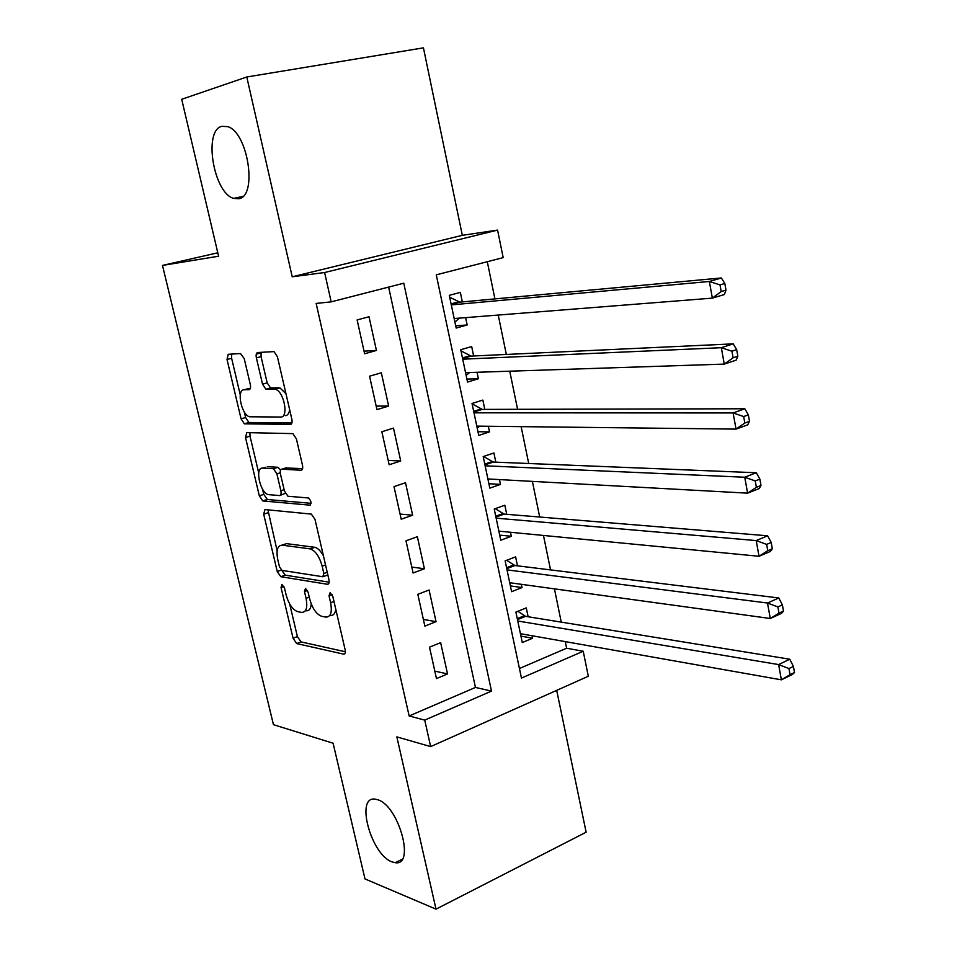 <?xml version="1.0" encoding="UTF-8"?>
<svg xmlns="http://www.w3.org/2000/svg" width="957" height="957" viewBox="0 0 957 957"><rect width="100%" height="100%" fill="white"/><g stroke="black" fill="none" stroke-linecap="round" stroke-linejoin="round"><path stroke-width="1.44" d="M281.968 584.44L281.035 587.502L293.069 638.259L296.67 643.571L343.635 654.133C345.154 654.133 345.656 652.674 345.13 649.743L332.821 596.462L330.129 592.61L329.017 595.804L330.62 602.719C332.33 612.336 330.715 617.133 325.751 617.086L321.755 616.32C316.432 614.37 312.401 608.592 309.685 598.962L308.094 592.192L305.474 588.423L304.482 591.558L306.061 598.316C307.771 607.719 306.264 612.42 301.539 612.396L297.723 611.667C292.627 609.788 288.739 604.142 286.071 594.728L284.504 588.1L281.968 584.44M238.628 198.757C257.708 196.963 248.282 132.521 227.73 126.647L221.868 126.324C203.051 130.367 213.602 193.182 233.64 198.374L238.628 198.757M392.059 861.886L395.241 862.688C415.577 866.444 398.674 805.471 377.692 799.753L375.323 799.191C354.987 795.458 370.945 854.78 392.059 861.886M244.202 358.552L240.518 353.552L228.233 354.293L227.024 359.497L241.08 418.843L244.37 423.819L290.39 424.406C291.933 424.107 292.423 422.372 291.849 419.19L277.41 356.734L274.037 351.614L257.708 352.511C256.237 352.918 255.794 354.712 256.38 357.882L262.517 384.164L265.867 389.236L275.245 389.26C283.978 390.982 289.11 417.862 280.592 417.037L249.633 416.774C241.463 415.266 236.152 389.343 244.155 389.798L249.023 389.69C250.447 389.343 250.878 387.621 250.303 384.511L244.202 358.552M331.182 301.862L324.614 272.518L497.58 230.099L503.179 257.624L436.272 274.838L521.457 678.082L583.22 651.239L588.316 676.252L430.65 746.604L424.729 720.107L491.503 691.098L403.77 283.2L331.182 301.862L316.157 303.429L409.141 715.968L424.729 720.107M430.65 746.604L396.844 736.878L436.021 909.15L365 878.933L333.096 743.218L273.451 724.688L162.487 265.424L218.603 256.213L181.71 99.289L246.786 76.991L292.22 276.8L324.614 272.518M264.969 509.555L263.677 514.208L277.243 571.496L280.808 576.712L327.39 584.272C328.969 584.237 329.471 582.705 328.933 579.655L315.02 519.46L311.348 514.1L264.969 509.555M259.323 495.834L245.518 437.54L246.762 432.612L292.866 433.617L296.395 438.856L302.484 465.198C303.046 468.344 302.556 470.019 301 470.246L281.86 469.169C280.377 469.385 279.911 471.035 280.473 474.098L284.444 491.037L287.973 496.252L308.357 497.963C311.228 500.75 311.731 503.143 309.865 505.152L262.744 500.93L259.323 495.834L263.785 494.398L262.541 489.111M292.22 276.8L462.327 235.326L423.437 47.85L246.786 76.991M436.021 909.15L586.127 832.207L556.699 690.356M465.628 317.628L467.16 324.973L455.699 325.811M462.339 301.91L460.353 292.387L449.288 295.33L456.178 328.06L467.16 324.973M477.041 372.285L478.392 378.757L466.896 379.08M473.643 355.98L471.669 346.566L460.736 349.736L467.53 382.058L478.392 378.757M488.321 426.26L489.505 431.894L477.962 431.715M484.804 409.393L482.854 400.086L472.028 403.483L478.751 435.423L489.505 431.894M499.47 479.589L500.475 484.398L488.907 483.728M495.822 462.159L493.908 452.972L483.201 456.585L489.828 488.13L500.475 484.398M510.476 532.271L511.313 536.279L499.71 535.119M506.72 514.304L504.829 505.224L494.231 509.04L500.786 540.215L511.313 536.279M521.35 584.32L522.032 587.55L510.392 585.923M517.486 565.838L515.608 556.866L505.129 560.874L511.6 591.689L522.032 587.55M429.514 647.171L436.464 678.585L447.529 673.931L440.651 642.649L429.514 647.171M417.826 594.321L424.848 626.105L436.033 621.667L429.083 590.002L417.826 594.321M405.983 540.801L413.101 572.992L424.406 568.769L417.36 536.71L405.983 540.801M393.997 486.623L401.21 519.208L412.634 515.201L405.505 482.747L393.997 486.623M381.855 431.751L389.164 464.755L400.72 460.975L393.494 428.102L381.855 431.751M369.569 376.197L376.962 409.62L388.65 406.055L381.329 372.787L369.569 376.197M409.141 715.968L475.462 687.437L388.638 287.088M376.424 350.453L369.019 316.755L357.128 319.925L364.617 353.779L376.424 350.453L364.031 351.147M519.436 668.512L566.616 648.224L565.264 641.609M561.257 622.134L554.438 588.866M550.538 569.894L543.468 535.453M539.688 517.019L532.379 481.383M528.707 463.499L521.134 426.631M517.581 409.309L509.758 371.196M506.325 354.449L498.238 315.056M494.925 298.907L487.292 261.716M528.132 616.751L526.278 607.886L515.895 612.097L522.295 642.542L532.618 638.211L532.092 635.747M217.801 252.804L162.487 265.424M462.327 235.326L497.58 230.099M566.616 648.224L583.22 651.239M475.462 687.437L491.503 691.098M532.618 638.211L520.955 636.13M447.529 673.931L434.813 671.12M436.033 621.667L423.365 619.406M424.406 568.769L411.785 567.058M412.634 515.201L400.074 514.076M400.72 460.975L388.207 460.437M388.65 406.055L376.197 406.127M256.285 354.078L260.89 353.133M305.941 610.757C309.063 611.14 310.834 608.867 311.24 603.939M330.213 615.399C333.287 615.806 335.141 613.76 335.763 609.238M289.696 603.999L297.4 636.608L301.012 641.908L345.369 651.765M281.741 570.312L285.198 575.145L329.148 582.179M267.924 509.842L277.123 550.813M279.444 566.711L281.98 570.384L322.796 576.748L323.861 573.506L322.162 566.161C319.482 556.615 315.523 550.849 310.271 548.887L282.052 545.167C277.446 545.49 276.011 550.335 277.781 559.689L279.444 566.711M323.598 576.449L327.856 575.013M323.43 555.838C320.703 550.945 317.832 548.098 314.793 547.308L309.865 548.816M283.428 544.7L286.502 543.636L314.386 547.237M258.725 472.997L250.028 436.177L245.518 437.54M249.909 432.672L250.028 436.177M302.603 468.607L285.629 467.973M311.085 503.322L267.398 499.506L262.936 500.966M262.732 468.093C254.442 467.016 260.16 493.31 268.462 494.625L279.492 495.57C280.963 495.403 281.418 493.8 280.856 490.762L276.908 473.871L273.439 468.715L262.732 468.093L265.233 467.315M280.353 495.295L285.258 493.345M280.592 470.019L277.997 467.291L273.188 468.679M267.254 466.681L277.733 467.255M263.785 494.398L267.398 499.506M247.313 388.913L250.327 388.47M285.246 415.661C287.626 415.541 289.098 413.544 289.648 409.68M285.952 393.662L279.923 387.932L274.109 389.104M261.141 352.308L261.058 356.626L267.17 382.86L270.52 387.92L278.786 387.776M244.298 411.929L245.614 417.515L248.904 422.48L291.897 422.97M231.654 354.09L231.618 358.265L240.267 394.882M520.441 633.69L781.379 679.829L778.615 664.577L789.764 659.217L525.549 616.332L517.869 611.296M788.951 668.572L790.051 674.697L794.513 672.52L793.413 666.419L788.951 668.572L778.615 664.577L517.773 620.997M794.513 672.52L792.492 674.398L781.379 679.829L790.051 674.697M789.764 659.217L793.413 666.419M509.722 582.717L770.289 618.497L767.49 603.03L778.771 597.958L514.89 565.515L506.636 560.3M777.874 606.929L778.998 613.138L783.508 611.08L782.395 604.884L777.874 606.929L767.49 603.03L507.019 569.882M783.508 611.08L781.534 613.353L770.289 618.497L778.998 613.138M778.771 597.958L782.395 604.884M498.872 531.147L759.033 556.28L756.197 540.585L767.622 535.8L504.148 514.1L495.212 508.681M498.968 531.602L499.578 531.219M766.641 544.389L767.765 550.694L772.335 548.744L771.21 542.463L766.641 544.389L756.197 540.585L496.145 518.156M772.335 548.744L770.433 551.423L759.033 556.28L767.765 550.694M767.622 535.8L771.21 542.463M487.903 478.955L747.62 493.154L744.737 477.232L756.317 472.746L493.262 462.064L483.572 456.453M488.154 480.163L489.733 479.05M755.24 480.94L756.389 487.328L761.006 485.51L759.87 479.134L755.24 480.94L744.737 477.232L485.139 465.808M761.006 485.51L759.152 488.596L747.62 493.154L756.389 487.328M756.317 472.746L759.87 479.134M476.789 426.128L736.041 429.107L733.11 412.945L744.833 408.771L482.244 409.393L472.1 403.83M477.208 428.102L479.756 426.164M743.661 416.546L744.833 423.03L749.51 421.343L748.35 414.871L743.661 416.546L733.11 412.945L473.99 412.826M749.51 421.343L747.716 424.86L736.041 429.107L744.833 423.03M744.833 408.771L748.35 414.871M465.557 372.656L724.282 364.103L721.315 347.702L733.194 343.862L471.083 356.1L460.963 350.86M466.131 375.431L469.636 372.524M731.926 351.207L733.11 357.786L737.847 356.219L736.675 349.652L731.926 351.207L721.315 347.702L462.721 359.186M737.847 356.219L736.112 360.179L724.282 364.103L733.11 357.786M733.194 343.862L736.675 349.652M454.168 318.537L712.355 298.129L709.34 281.49L721.363 277.973L459.803 302.149L449.694 297.244M454.922 322.114L459.372 318.131M719.999 284.887L721.207 291.562L726.004 290.127L724.82 283.463L719.999 284.887L709.34 281.49L451.309 304.9M726.004 290.127L724.341 294.541L712.355 298.129L721.207 291.562M721.363 277.973L724.82 283.463M283.918 586.474L281.035 587.502M332.151 594.644L329.017 595.804M307.472 590.469L304.482 591.558M309.255 597.132L306.061 598.316M333.969 601.463L330.62 602.719M344.903 653.583L343.551 654.109M301.012 641.908L296.67 643.571M297.4 636.608L293.069 638.259M328.562 583.854L327.39 584.272M285.258 575.157L280.856 576.724M281.31 570.061L277.243 571.496M268.127 512.737L263.677 514.208M327.234 572.286L323.861 573.506M325.536 564.953L322.162 566.161M286.502 543.636L282.052 545.167M301.862 469.971L301 470.246M286.43 467.722L281.86 469.169M310.535 504.925L309.865 505.152M284.133 489.697L280.856 490.762M280.257 472.806L276.908 473.871M248.736 388.506L244.155 389.798M270.939 387.968L266.285 389.296M267.17 382.86L262.517 384.164M261.058 356.626L256.38 357.882M291.107 424.19L290.39 424.406M249.227 422.527L244.693 423.867M245.614 417.515L241.08 418.843M231.618 358.265L227.024 359.497M525.549 616.332L517.486 619.634M524.269 615.77L517.27 618.629M514.914 565.515L506.767 568.661L514.89 565.515M513.634 565.001L506.564 567.728M504.148 514.1L495.917 517.091M502.88 513.622L495.738 516.218M493.262 462.064L484.948 464.887M491.994 461.633L484.78 464.085M482.244 409.393L473.835 412.06M480.976 409.022L473.679 411.331M471.083 356.1L462.59 358.6M469.827 355.765L462.458 357.93M459.803 302.149L451.214 304.47M458.535 301.862L451.094 303.883M402.119 859.35L395.241 862.688M242.863 196.448L233.64 198.374M344.855 653.643L343.635 654.133M285.198 575.145L280.808 576.712M314.793 547.308L310.271 548.887M277.997 467.291L273.439 468.715M267.206 499.482L262.744 500.93M279.923 387.932L275.245 389.26M270.52 387.92L265.867 389.236M248.904 422.48L244.37 423.819M503.992 514.076L495.905 517.019M492.975 462.028L484.924 464.767M481.826 409.357L473.799 411.905M470.545 356.052L462.554 358.397M459.133 302.089L451.166 304.254"/></g></svg>
